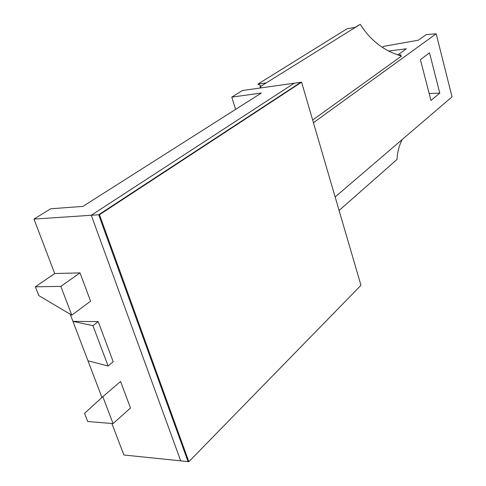 <?xml version="1.0" encoding="UTF-8"?>
<svg xmlns="http://www.w3.org/2000/svg" width="486" height="486" viewBox="0 0 486 486"><rect width="100%" height="100%" fill="white"/><g stroke="black" fill="none" stroke-linecap="round" stroke-linejoin="round"><path stroke-width="0.73" d="M259.882 86.866L266.219 82.906L257.932 84.096L347.101 28.747L354.829 27.435L360.272 24.3L259.882 86.866L260.539 87.966M335.14 196.952L452.035 96.836L436.167 33.795L426.252 34.597L418.446 40.168L383.721 46.352L382.275 47.342M313.434 122.721L436.167 33.795M388.6 51.054L406.339 48.807L397.767 54.924M399.784 55.556L400.895 54.76L398.405 55.131M312.65 120.036L401.539 56.042C384.226 51.121 370.472 40.538 360.272 24.3M231.773 97.115L261.328 93.045L82.906 206.404L50.69 208.773L33.965 219.083L91.271 215.262L294.218 83.215L242.484 90.511L231.773 97.115L235.619 109.38M101.963 397.469L87.978 360.788L108.092 365.988L113.214 361.748L98.215 321.611L72.949 321.361L92.948 325.675L98.215 321.611M120.583 381.461L130.491 407.991L113.086 423.598L87.717 421.52L84.546 413.361L102.832 396.673L120.583 381.461M111.883 423.5L123.881 454.987L180.719 460.862L91.271 215.262L180.719 460.862L188.046 461.615L98.676 214.769L91.271 215.262L294.218 83.215L301.581 82.177L99.502 214.715L188.86 461.7L360.97 285.312L301.581 82.177M33.965 219.083L54.718 273.527L80.008 272.883L90.578 301.174L71.782 315.141L60.835 286.388L80.008 272.883M70.227 314.217L87.978 360.788M60.835 286.388L35.393 286.789L38.813 295.597L71.782 315.141M35.393 286.789L54.718 273.527M102.832 396.673L113.086 423.598M108.092 365.988L92.948 325.675M430.948 100.468L420.42 59.644L429.515 52.834L439.781 93.124L430.948 100.468M439.781 93.124L429.144 93.488M339.094 210.487L396.995 159.457C397.366 152.294 399.091 145.66 402.171 139.537M261.219 87.869L260.526 86.775M257.932 84.096L261.182 86.052M188.86 461.7L188.046 461.615L98.676 214.769L300.84 82.28L98.676 214.769L99.502 214.715"/></g></svg>
